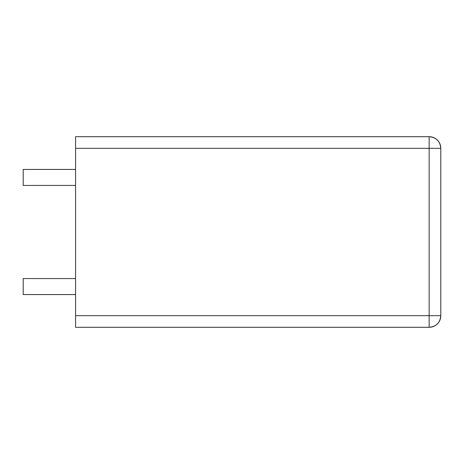 <?xml version="1.0" encoding="UTF-8"?>
<svg xmlns="http://www.w3.org/2000/svg" width="464" height="464" viewBox="0 0 464 464"><rect width="100%" height="100%" fill="white"/><g stroke="black" fill="none" stroke-linecap="round" stroke-linejoin="round"><path stroke-width="0.7" d="M75.58 327.306L75.58 136.694L75.58 148.335L429.159 148.335L429.159 315.665L75.58 315.665L75.58 148.335L429.159 148.335L429.159 315.665L75.58 315.665L75.58 327.306L429.159 327.306L429.159 315.665L429.159 327.306C436.23 326.615 440.11 322.735 440.8 315.665L440.8 148.335L429.159 148.335L429.159 136.694L75.58 136.694L429.159 136.694L429.159 148.335L440.8 148.335C440.11 141.265 436.23 137.385 429.159 136.694A11.641 11.641 0 0 1 440.8 148.335L440.8 315.665A11.641 11.641 0 0 1 429.159 327.306L75.58 327.306M440.8 315.665L429.159 315.665L440.8 315.665M23.2 185.438L75.58 185.438L23.2 185.438L23.2 169.435L75.58 169.435L23.2 169.435L23.2 185.438M75.58 294.565L23.2 294.565L23.2 278.562L75.58 278.562L23.2 278.562L23.2 294.565L75.58 294.565"/></g></svg>
